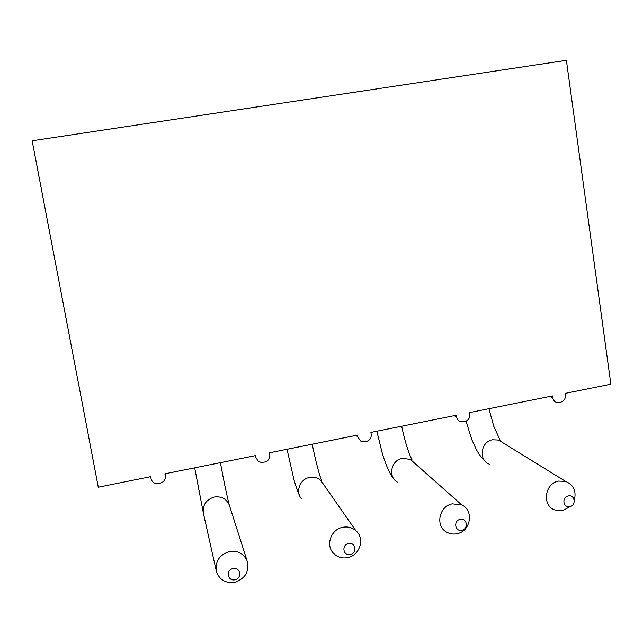 <?xml version="1.0" encoding="UTF-8"?>
<svg xmlns="http://www.w3.org/2000/svg" width="643" height="643" viewBox="0 0 643 643"><rect width="100%" height="100%" fill="white"/><g stroke="black" fill="none" stroke-linecap="round" stroke-linejoin="round"><path stroke-width="0.96" d="M565.117 393.387L610.85 384.192L566.379 60.329L32.15 140.777L98.283 487.201L150.679 476.672L151.057 478.697C152.126 482.306 154.593 483.914 158.467 483.504L160.139 483.166C163.491 482.218 165.235 480.064 165.38 476.688L164.913 473.811L255.633 455.582L255.978 457.583L258.253 461.288L261.251 462.446L264.739 462.02C268.364 460.91 270.052 458.507 269.787 454.802L269.441 452.809L357.492 435.11L357.813 437.087L360.972 441.355L366.277 441.492C369.797 440.415 371.445 438.044 371.22 434.387L370.898 432.417L456.393 415.233L456.691 417.186C457.165 419.574 458.531 421.117 460.798 421.808L464.865 421.567C468.289 420.506 469.904 418.175 469.711 414.566L469.414 412.621L552.466 395.927L552.739 397.856C553.261 400.468 554.772 402.036 557.28 402.558L560.64 402.205C563.967 401.168 565.551 398.877 565.39 395.308L565.117 393.387M574.263 500.318C576.586 491.196 573.693 484.878 565.575 481.374L558.59 481.093C544.565 483.375 541.719 505.687 554.861 509.987L562.834 510.566L570.237 506.555M568.251 495.946C561.484 497.143 563.107 508.404 569.786 506.676C576.53 505.47 574.93 494.234 568.251 495.946M452.35 503.831C439.209 506.009 435.014 525.789 446.355 531.978C449.618 533.915 453.162 534.494 456.988 533.706C470.716 531.383 474.253 510.325 461.787 504.948L452.35 503.831M460.163 519.359C453.17 520.605 454.947 532.018 461.843 530.234C468.811 528.988 467.059 517.599 460.163 519.359M342.655 527.308C331.177 529.302 325.454 544.854 333.203 552.996C337.093 557.127 341.923 558.663 347.702 557.602C359.927 555.448 365.128 538.279 355.844 530.676C352.083 527.485 347.686 526.36 342.655 527.308M348.474 543.544C341.248 544.838 343.185 556.412 350.314 554.579C357.516 553.285 355.603 541.736 348.474 543.544M229.31 551.573C219.384 554.821 215.075 561.419 216.386 571.37C219.392 579.857 225.532 583.49 234.799 582.285C245.666 578.387 249.717 571.097 246.952 560.415C243.4 553.334 237.516 550.384 229.31 551.573M233.007 568.557C225.532 569.899 227.638 581.634 235.008 579.745C242.459 578.395 240.378 566.684 233.007 568.557M165.283 475.836L165.066 473.778L165.291 475.86M255.978 457.583L255.046 455.702M357.813 437.087L356.109 435.391M456.691 417.186L454.255 415.667M552.739 397.856L549.62 396.498M489.476 464.206C478.255 460.476 480.586 441.628 492.53 439.78L498.486 440.053L503.389 443.075M397.286 482.073C387.649 476.76 391.153 460.099 402.285 458.346L410.29 459.343L414.984 463.499M301.655 498.984C295.105 492.072 299.895 479.019 309.572 477.419C313.816 476.656 317.529 477.628 320.712 480.345L323.911 484.935M194.692 467.831L203.461 513.564C202.36 505.197 205.961 499.683 214.28 497.023C221.16 496.091 226.103 498.606 229.101 504.586L229.736 506.588M466.022 421.205L471.922 439.884L476.021 448.951C478.914 454.32 482.033 458.491 485.361 461.457M565.575 481.374L498.486 440.053L500.117 440.19L493.768 426.293L488.913 408.699M376.854 431.22L382.272 453.267C384.353 460.404 389.232 473.923 393.717 478.673M461.787 504.948L410.29 459.343L412.099 459.962C408.393 452.672 404.913 441.428 401.666 426.237M287.019 449.272L294.02 479.911C296.029 487 297.91 492.289 299.638 495.801M355.844 530.676L320.712 480.345L321.846 481.117C319.314 475.169 316.091 462.864 312.193 444.217M216.217 570.614L203.461 513.564M246.952 560.415L229.133 504.554C226.497 493.953 223.595 479.991 220.404 462.663"/></g></svg>

